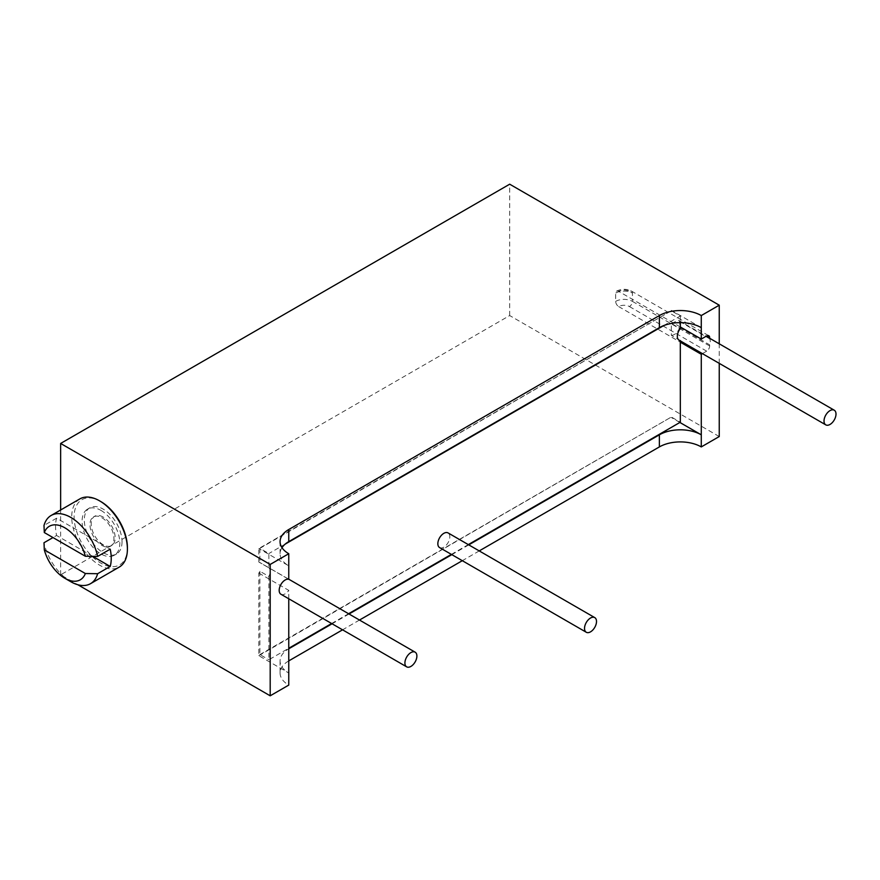 <?xml version="1.0" encoding="UTF-8"?>
<svg xmlns="http://www.w3.org/2000/svg" width="880" height="880" viewBox="0 0 880 880"><rect width="100%" height="100%" fill="white"/><g stroke="black" fill="none" stroke-linecap="round" stroke-linejoin="round"><path stroke-width="0.66" stroke-dasharray="4.4 3.3" d="M663.674 325.6L680.328 315.986L671.352 310.794L259.897 548.35L268.873 553.531L268.873 567.787L259.897 562.606A8.47 4.884 120 0 0 259.457 562.298A8.47 4.884 120 0 0 258.819 562.023L288.761 579.304M285.197 544.115L268.873 553.531M671.352 310.794L258.819 548.537L258.819 562.023M259.897 548.35L259.897 562.606M280.071 660.891L280.071 672.991A29.634 17.105 0 0 1 288.761 660.891L288.761 648.791A29.634 17.105 0 0 0 280.071 660.891A29.634 17.105 0 0 0 288.761 672.991L258.819 655.699L258.819 573.089A8.47 4.884 120 0 0 259.897 571.263L268.873 576.444L268.873 659.747L288.761 648.274M331.628 623.513L348.568 613.745M451.385 554.389L468.314 544.61M680.306 340.879L680.306 340.549A8.47 4.884 120 0 1 679.085 340.175M680.328 315.986L680.328 322.641M268.873 576.444A8.47 4.884 120 0 0 270.193 571.362A8.47 4.884 120 0 0 268.873 567.787M439.593 547.58A8.47 4.884 120 0 0 446.116 545.314A8.47 4.884 120 0 0 449.812 536.789A8.47 4.884 120 0 0 448.063 532.917M259.897 571.263L259.897 654.566L268.873 659.747M258.819 655.699L671.352 417.021L680.328 422.202M259.897 654.566L671.352 417.021M258.819 573.089L288.761 590.37L288.761 598.763M280.929 594.242A8.47 4.884 120 0 0 288.761 590.37M281.985 547.679A29.634 17.105 0 0 0 280.071 553.729A29.634 17.105 0 0 0 288.761 565.829L258.819 548.537M468.765 544.863L451.825 554.642M349.019 613.998L332.079 623.777M679.877 422.455L671.352 417.527M719.246 436.546L509.685 315.557L60.643 574.816L77.825 584.738M280.071 672.991A29.634 17.105 0 0 0 288.761 685.091M479.237 550.913L462.308 560.692M359.491 620.048L342.562 629.827M702.394 353.628L706.673 351.164A4.235 2.442 -60 0 0 709.665 345.972L709.665 344.839A8.47 4.884 120 0 0 710.27 341.484A8.47 4.884 120 0 0 709.665 338.811L709.665 338.272M719.246 363.363L719.246 343.805M60.643 574.816L60.643 509.993M100.749 501.534A37.675 21.758 -120 0 0 74.107 516.912A37.675 21.758 -120 0 0 100.749 563.057A37.675 21.758 -120 0 0 127.402 547.679M509.685 315.557L509.685 184.195M79.871 498.894A39.369 22.737 60 0 0 73.832 530.442A39.369 22.737 60 0 0 99.561 565.136A39.369 22.737 -120 0 0 119.24 567.083M110.209 549.164L56.573 518.199A39.369 22.737 -120 0 0 56.573 535.48L52.976 537.559M70.818 581.724A39.369 22.737 60 0 1 44 542.74M56.573 518.199L44 525.459M92.741 556.358L56.573 535.48M701.283 327.657L671.352 310.365M680.317 326.964L618.662 291.357A7.623 4.4 180 0 1 629.431 291.357L632.434 293.084A4.235 2.442 120 0 0 631.554 291.148A4.235 2.442 120 0 0 629.431 291.357M680.306 340.549L671.341 335.357L671.341 323.422L680.306 328.614M709.665 345.972L632.434 301.378A4.235 2.442 -60 0 1 629.431 306.57A7.623 4.4 0 0 0 618.662 306.57A4.235 2.442 60 0 1 615.67 301.378L615.67 293.084A4.235 2.442 60 0 1 616.539 291.148A4.235 2.442 60 0 1 618.662 291.357M618.662 306.57L680.317 342.177M671.341 335.357C674.883 335.126 677.688 332.519 679.734 327.558L679.734 321.53L678.579 320.32L671.341 323.422M679.734 327.558L709.665 344.839M679.734 321.53L709.665 338.811M122.034 541.783A26.675 15.4 60 0 1 116.512 553.993A26.675 15.4 60 0 1 95.964 546.854A26.675 15.4 60 0 1 84.315 520.003A26.675 15.4 60 0 1 89.837 507.793A26.675 15.4 60 0 1 110.396 514.943A26.675 15.4 60 0 1 122.034 541.783M103.18 517.066A16.94 9.779 -120 0 0 94.71 516.23A16.94 9.779 -120 0 0 92.114 529.804A16.94 9.779 -120 0 0 103.18 544.72A16.94 9.779 -120 0 0 111.65 545.556A16.94 9.779 -120 0 0 114.246 531.993A16.94 9.779 -120 0 0 103.18 517.066M100.958 510.4A26.675 15.4 60 0 1 119.812 543.07A26.675 15.4 60 0 1 114.29 555.28A26.675 15.4 60 0 1 100.958 553.96A26.675 15.4 60 0 1 82.093 521.29A26.675 15.4 60 0 1 87.626 509.08A26.675 15.4 60 0 1 100.958 510.4M101.948 545.435A16.94 9.779 -120 0 0 110.418 546.271A16.94 9.779 -120 0 0 113.014 532.697A16.94 9.779 -120 0 0 101.948 517.781A16.94 9.779 60 0 0 93.478 516.934A16.94 9.779 60 0 0 90.882 530.508A16.94 9.779 60 0 0 101.948 545.435M615.67 301.378A11.858 6.842 0 0 1 632.434 301.378L632.434 293.084A11.858 6.842 180 0 0 615.67 293.084M706.673 351.164L629.431 306.57M280.071 553.729L280.071 541.629M678.579 320.32L706.156 336.248M616.539 291.148C621.544 288.684 626.549 288.684 631.554 291.148L708.785 335.742M288.761 579.205L259.457 562.298M87.626 509.08L89.837 507.793M114.29 555.28L116.512 553.993M94.71 516.23L93.478 516.934M111.65 545.556L110.418 546.271"/><path stroke-width="1.32" d="M663.674 325.6L285.197 544.115M288.761 648.274L331.628 623.513M348.568 613.745L451.385 554.389M468.314 544.61L680.328 422.202L680.306 340.549M680.328 322.641L680.306 328.614A8.47 4.884 120 0 0 677.336 336.292A8.47 4.884 120 0 0 679.085 340.175L825.781 424.864A8.47 4.884 120 0 0 832.304 422.598A8.47 4.884 120 0 0 836 414.073A8.47 4.884 120 0 0 834.251 410.201A8.47 4.884 120 0 0 827.717 412.467A8.47 4.884 120 0 0 824.021 420.992A8.47 4.884 120 0 0 825.781 424.864M594.748 617.606L448.063 532.917A8.47 4.884 120 0 0 441.54 535.183A8.47 4.884 120 0 0 437.844 543.708A8.47 4.884 120 0 0 439.593 547.58L586.289 632.269A8.47 4.884 120 0 0 592.812 630.003A8.47 4.884 120 0 0 596.508 621.478A8.47 4.884 120 0 0 594.748 617.606A8.47 4.884 120 0 0 588.225 619.872A8.47 4.884 120 0 0 584.529 628.397A8.47 4.884 120 0 0 586.289 632.269M77.825 584.738L270.193 695.805L270.193 564.443L288.761 553.729L288.761 579.304A8.47 4.884 120 0 0 282.491 582.274A8.47 4.884 120 0 0 279.18 590.37A8.47 4.884 120 0 0 280.929 594.242L406.659 666.842A8.47 4.884 120 0 0 413.193 664.565A8.47 4.884 120 0 0 416.889 656.051A8.47 4.884 120 0 0 415.129 652.168A8.47 4.884 120 0 0 408.606 654.445A8.47 4.884 120 0 0 404.91 662.959A8.47 4.884 120 0 0 406.659 666.842M288.761 598.763L288.761 685.091L270.193 695.805M659.373 434.819L659.373 446.919A29.634 17.105 0 0 1 701.283 446.919L701.283 434.819A29.634 17.105 0 0 0 659.373 434.819L468.765 544.863M451.825 554.642L349.019 613.998M332.079 623.777L288.761 648.791M702.394 353.628L701.283 354.277L701.283 434.819L679.877 422.455M701.283 446.919L719.246 436.546L719.246 363.363M659.373 446.919L479.237 550.913M462.308 560.692L359.491 620.048M342.562 629.827L288.761 660.891M719.246 343.805L719.246 305.184L509.685 184.195L60.643 443.454L270.193 564.443M709.665 338.272L709.665 337.678A4.235 2.442 -60 0 0 708.785 335.742A4.235 2.442 -60 0 0 706.673 335.951L701.283 339.064L701.283 315.557L719.246 305.184M701.283 327.657A29.634 17.105 0 0 0 659.373 327.657L288.761 541.629A29.634 17.105 0 0 0 281.985 547.679M701.283 315.557A29.634 17.105 0 0 0 659.373 315.557L288.761 529.529A29.634 17.105 0 0 0 280.071 541.629A29.634 17.105 0 0 0 288.761 553.729M60.643 509.993L60.643 443.454M127.402 549.065L127.402 547.679A37.675 21.758 -120 0 0 100.749 501.534L99.561 500.841A39.369 22.737 -120 0 1 127.402 549.065A39.369 22.737 -120 0 1 119.24 567.083L90.508 583.682A39.369 22.737 -120 0 0 97.636 573.705L110.209 566.445L92.741 556.358M110.209 566.445A39.369 22.737 -120 0 0 110.209 549.164L97.636 556.424L85.36 556.248A30.91 17.842 -120 0 0 64.834 527.802A30.91 17.842 -120 0 0 44.297 532.543L44 525.459A39.369 22.737 60 0 1 51.128 515.482L79.871 498.894A39.369 22.737 60 0 1 99.561 500.841M52.976 537.559L44 542.74L44.297 549.824A30.91 17.842 -120 0 0 64.834 578.27A30.91 17.842 -120 0 0 85.36 573.529L44.297 549.824M64.834 578.27L70.818 581.724A39.369 22.737 -120 0 0 90.508 583.682M51.128 515.482A39.369 22.737 60 0 1 70.818 517.429A39.369 22.737 -120 0 1 97.636 556.424M85.36 573.529L97.636 573.705M85.36 556.248L44.297 532.543M701.283 339.064L680.317 326.964M701.283 354.277L680.317 342.177M659.373 315.557L659.373 327.657M288.761 529.529L288.761 541.629M706.673 335.951L709.665 337.678M706.156 336.248L834.251 410.201M415.129 652.168L288.761 579.205"/></g></svg>
